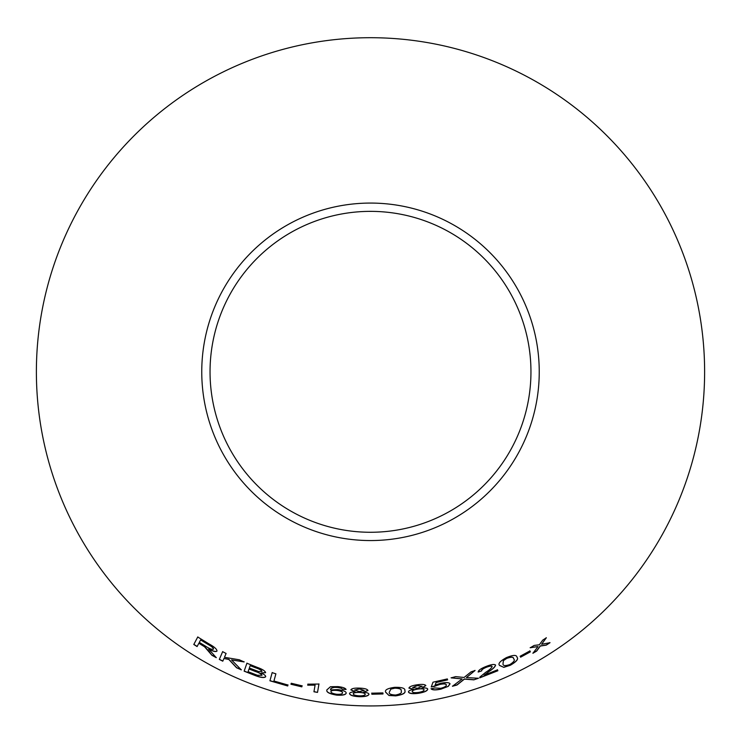 <?xml version="1.0" encoding="UTF-8"?>
<svg xmlns="http://www.w3.org/2000/svg" width="741" height="741" viewBox="0 0 741 741"><rect width="100%" height="100%" fill="white"/><g stroke="black" fill="none" stroke-linecap="round" stroke-linejoin="round"><path stroke-width="1.11" d="M370.5 37.708A334.108 334.108 0 0 1 659.851 538.874A334.108 334.108 0 0 1 81.149 538.874A334.108 334.108 0 0 1 370.5 37.708M370.5 203.071A168.744 168.744 0 0 1 516.634 456.187A168.744 168.744 0 0 1 224.366 456.187A168.744 168.744 0 0 1 370.5 203.071M272.151 672.643L269.937 680.794L287.703 685.981L287.962 685.027L273.929 681.007L275.893 673.819L272.151 672.643M257.136 667.326L246.892 663.232L244.15 671.17L254.571 675.31C260.536 677.644 264.241 678.117 265.686 676.746C265.815 675.69 264.296 674.44 261.138 672.985L265.593 672.68C265.222 670.985 262.397 669.197 257.136 667.326M241.297 669.855L231.535 659.925L244.113 661.935L239.297 659.786L224.449 657.295L226.098 653.46L222.633 651.682L219.317 659.416L222.782 661.185L223.93 658.517L228.784 659.425L236.583 667.78L241.297 669.855M209.342 651.83L211.935 655.303L216.242 657.665L208.647 649.033C213.084 651.404 215.863 652.089 216.974 651.098C217.03 649.246 214.344 646.837 208.906 643.864L197.745 637.01L193.79 644.475L197.097 646.56L198.847 643.244L204.562 646.782L211.935 655.303M301.828 686.861L302.106 685.851L291.232 683.258L290.963 684.258L301.828 686.861L302.133 685.721M315.055 685.277L313.943 691.779L317.519 692.39L318.945 684.045L307.876 684.184L307.7 685.175L315.073 685.147L313.943 691.779M346.195 693.104C346.14 691.501 343.342 690.334 337.803 689.602L330.551 689.908C330.347 688.685 331.681 687.843 334.562 687.379L337.618 687.435L341.193 688.232L342.453 689.241L346.056 689.463C345.408 688.083 342.694 687.129 337.933 686.611L330.44 686.722L326.929 689.843C326.012 692.103 329.263 693.863 336.683 695.123C342.574 695.512 345.741 694.836 346.195 693.104M367.944 690.51C367.388 689.102 364.563 688.306 359.459 688.111C354.411 687.935 351.558 688.519 350.891 689.871L355.245 691.825C351.53 691.964 349.632 692.566 349.53 693.641C350.048 695.354 353.244 696.373 359.126 696.697C364.97 696.809 368.249 696.031 368.972 694.363C368.87 693.28 367.054 692.539 363.516 692.122L367.944 690.51M382.986 693.956L382.93 692.918L371.778 693.187L371.843 694.234L382.986 693.956M385.653 692.242L388.96 695.484L395.75 695.873C402.928 694.725 405.966 693.002 404.845 690.695C405.429 688.296 402.067 687.176 394.768 687.324C387.58 688.315 384.542 689.954 385.653 692.242M425.853 685.601C424.991 684.332 422.027 684.073 416.97 684.823C411.977 685.582 409.301 686.685 408.949 688.139L413.673 689.241C410.069 690.047 408.337 690.992 408.467 692.075C409.365 693.659 412.737 694.058 418.591 693.28C424.352 692.298 427.409 690.927 427.742 689.176C427.446 688.139 425.482 687.741 421.87 687.991L425.853 685.601M435.087 685.082L436.088 682.554L447.601 679.877L447.351 678.923L432.994 682.192L431.253 686.963L439.691 684.48C443.692 683.656 445.897 683.795 446.323 684.897C446.554 686.101 444.693 687.24 440.738 688.315L434.782 687.972L431.067 688.815C432.309 690.14 435.606 690.251 440.951 689.139L448.259 686.361L450.046 683.869C449.305 682.378 446.101 682.211 440.423 683.378L435.087 685.082L436.088 682.554M530.389 651.848L529.917 650.922L520.136 656.257L520.608 657.184L530.389 651.848L529.852 650.802M499.601 665.492L503.824 667.345L510.29 665.279C516.579 661.648 518.802 658.944 516.968 657.184C516.681 654.72 513.152 654.868 506.39 657.619C500.027 661.139 497.767 663.76 499.601 665.492M473.851 679.84L478.436 678.274L466.404 677.561L475.046 670.503L471.007 671.883L464.098 677.469L455.641 676.626L451.139 677.867L462.125 678.941L452.464 686.259L457.012 685.017L464.403 679.117L473.851 679.84L478.39 678.145M478.186 672.041L481.715 670.864C481.474 669.836 483.058 668.632 486.476 667.233C489.597 666.048 491.496 665.807 492.154 666.52C491.431 668.187 489.264 670.133 485.661 672.346L479.89 677.042L479.751 677.848L497.869 670.753L497.507 669.836L484.086 675.199L488.819 671.642C492.904 669.077 495.155 666.9 495.59 665.103C494.451 663.964 491.339 664.399 486.235 666.409C480.983 668.465 478.306 670.346 478.186 672.041M550.007 642.706L541.606 644.262L546.33 637.797L542.69 640.159L539.355 644.763L534.15 645.448L530.232 647.764L538.012 646.55L532.927 653.266L536.725 651.033L540.291 646.05L546.265 645.133L550.007 642.706M370.5 211.361A160.454 160.454 0 0 1 509.456 452.047A160.454 160.454 0 0 1 231.544 452.047A160.454 160.454 0 0 1 370.5 211.361M532.853 653.154L536.651 650.913L540.217 645.93L546.191 645.022L549.933 642.586M546.256 637.686L541.606 644.262M530.167 647.643L538.012 646.55M478.14 671.911L481.715 670.864M481.659 670.735C481.418 669.707 483.012 668.502 486.42 667.104L486.476 667.233M486.42 667.104C489.551 665.918 491.44 665.677 492.098 666.391L492.154 666.52M479.705 677.719L497.869 670.753M497.813 670.633L497.452 669.707M488.819 671.642L484.086 675.199M488.773 671.522C492.848 668.947 495.099 666.77 495.534 664.983M452.427 686.129L456.975 684.888L464.357 678.988L473.805 679.71M475 670.373L466.404 677.561M451.112 677.737L462.125 678.941M499.545 665.362L503.824 667.345M503.769 667.215L510.29 665.279M510.225 665.159C516.523 661.528 518.746 658.823 516.903 657.063M503 663.955L503.352 660.518L506.687 658.277C511.336 656.646 513.633 656.804 513.578 658.74L513.643 658.86C515.245 660.009 514.004 661.889 509.901 664.529C505.251 666.085 502.954 665.89 503 663.955L503.408 660.639L506.742 658.397C511.392 656.767 513.689 656.924 513.643 658.86M520.543 657.054L530.324 651.728M436.06 682.424L447.564 679.747M431.225 686.833L434.634 686.407M434.606 686.277L439.691 684.48M439.663 684.341C443.655 683.526 445.869 683.665 446.295 684.758L446.323 684.897M431.04 688.676C432.281 690.01 435.578 690.112 440.914 689.01L440.951 689.139M440.914 689.01L448.259 686.361M448.231 686.231L450.009 683.739M421.87 687.991L425.825 685.462M408.939 688L413.673 689.241M408.448 691.937C409.347 693.52 412.718 693.919 418.572 693.15L418.591 693.28M418.572 693.15C424.334 692.168 427.381 690.797 427.724 689.037M412.626 687.611L417.155 685.518L422.175 686.222L417.692 688.25L412.626 687.611L417.174 685.657L422.175 686.222M412.181 691.603L412.163 691.464C412.255 690.408 414.108 689.575 417.729 688.963C421.462 688.454 423.574 688.695 424.065 689.686L424.093 689.825C424 690.918 422.138 691.788 418.48 692.437C414.775 692.909 412.672 692.631 412.181 691.603C412.274 690.547 414.126 689.714 417.748 689.102C421.481 688.593 423.593 688.834 424.093 689.825M385.644 692.103L388.96 695.484M388.951 695.345L395.75 695.873M395.74 695.734C402.919 694.595 405.948 692.863 404.827 690.566M389.368 692.029L390.905 688.935L394.805 688.046C399.742 688.185 401.854 689.149 401.122 690.945L401.14 691.084C402.243 692.724 400.409 694.039 395.648 695.03C390.739 694.817 388.645 693.817 389.368 692.029L390.915 689.074L394.823 688.185C399.76 688.324 401.863 689.287 401.14 691.084M371.778 693.057L371.843 694.095L382.986 693.826M363.516 692.122L367.944 690.371M350.901 689.732L355.245 691.825M349.539 693.502C350.058 695.215 353.253 696.234 359.135 696.559L359.126 696.697M359.135 696.559C364.97 696.67 368.249 695.892 368.972 694.224M354.587 690.038L359.468 688.824L364.22 690.445L359.376 691.603L354.587 690.038L359.459 688.963L364.22 690.445M353.244 693.863L353.253 693.724C353.587 692.705 355.587 692.233 359.246 692.307C362.997 692.502 365.007 693.122 365.267 694.187L365.267 694.326C364.924 695.382 362.905 695.892 359.209 695.855C355.485 695.623 353.494 694.956 353.244 693.863C353.587 692.844 355.578 692.372 359.237 692.437C362.997 692.631 365.007 693.261 365.267 694.326M326.948 689.714C326.031 691.974 329.282 693.733 336.701 694.984C342.583 695.373 345.76 694.697 346.214 692.965M334.562 687.379L334.58 687.24C331.699 687.704 330.366 688.546 330.569 689.769L330.551 689.908M334.58 687.24L337.618 687.435M337.637 687.296L341.193 688.232M341.203 688.093L342.453 689.241M342.472 689.102L346.066 689.325M330.94 691.585L330.958 691.446C331.227 690.39 333.246 690.01 336.998 690.306C340.749 690.816 342.592 691.622 342.518 692.724L342.499 692.863C342.407 693.993 340.48 694.465 336.72 694.271C332.848 693.669 330.921 692.77 330.94 691.585C331.208 690.529 333.228 690.149 336.979 690.436C340.74 690.945 342.574 691.761 342.499 692.863M307.904 684.054L307.728 685.036L315.073 685.147M313.971 691.64L317.519 692.39M317.537 692.251L318.963 683.915M291 684.128L301.865 686.731M198.847 643.244L204.636 646.661L209.416 651.71M212 655.183L216.307 657.545M217.039 650.978C215.927 651.969 213.149 651.283 208.721 648.912L208.647 649.033M197.819 636.899L193.79 644.475M193.864 644.364L197.171 646.448M200.616 639.928L208.675 644.651C211.861 646.43 213.473 647.884 213.519 649.023L213.454 649.135C212.269 649.709 209.944 648.912 206.48 646.754L199.301 642.391L200.616 639.928L208.61 644.772C211.787 646.55 213.408 648.005 213.454 649.135M223.93 658.517L228.839 659.295L236.648 667.65L241.353 669.734M244.169 661.806L231.535 659.925M222.698 651.561L219.317 659.416M219.382 659.295L222.837 661.065M246.948 663.112L244.15 671.17M244.206 671.04L254.571 675.31M254.626 675.181C260.582 677.515 264.287 677.987 265.732 676.616M265.639 672.55L261.138 672.985M250.162 665.65L255.682 667.678C259.545 668.947 261.638 670.179 261.981 671.392L258.757 671.587L249.337 668.049L250.162 665.65L255.626 667.808C259.489 669.067 261.592 670.309 261.934 671.522M249.013 668.984L255.395 671.337C259.406 672.689 261.582 674.004 261.934 675.283L257.386 675.264L248.078 671.707L249.013 668.984L255.349 671.466C259.359 672.809 261.536 674.125 261.888 675.412M272.197 672.513L269.937 680.794M269.974 680.664L287.703 685.981M287.74 685.851L287.999 684.888"/></g></svg>

